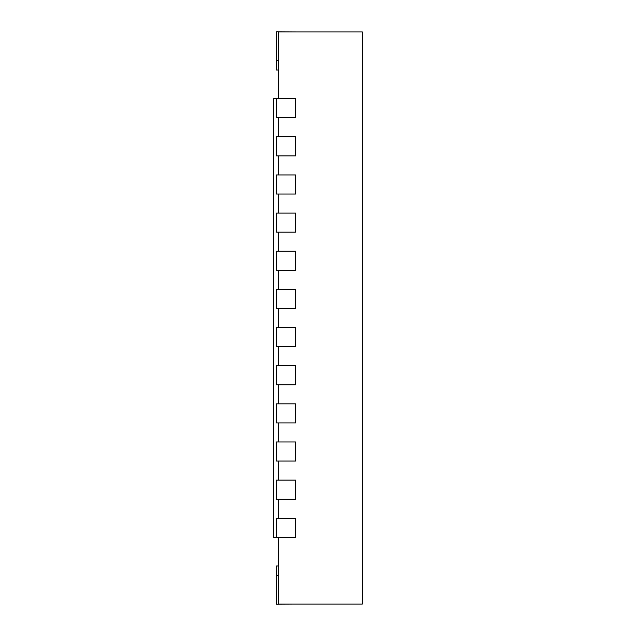 <?xml version="1.0" encoding="UTF-8"?>
<svg xmlns="http://www.w3.org/2000/svg" width="636" height="636" viewBox="0 0 636 636"><rect width="100%" height="100%" fill="white"/><g stroke="black" fill="none" stroke-linecap="round" stroke-linejoin="round"><path stroke-width="0.95" d="M276.469 537.348L276.469 518.276L295.541 518.276L295.541 537.348L273.607 537.348L273.607 98.652L295.541 98.652L295.541 117.724L276.469 117.724L276.469 98.652M278.377 537.348L278.377 604.105L362.297 604.105L362.297 31.895L278.377 31.895L278.377 98.652M278.377 499.196L278.377 518.276M278.377 461.052L278.377 480.124M278.377 422.908L278.377 441.98M278.377 384.756L278.377 403.828M278.377 346.612L278.377 365.684M278.377 308.46L278.377 327.54M278.377 270.316L278.377 289.388M278.377 232.172L278.377 251.244M278.377 194.02L278.377 213.092M278.377 155.876L278.377 174.948M278.377 117.724L278.377 136.804M295.541 31.895L276.469 31.8L276.469 60.507L278.377 60.507M276.469 70.04L278.377 70.04L276.469 70.04L278.377 70.04L276.469 70.04L278.377 70.04L276.469 70.04L278.377 70.04L276.469 70.04L278.377 70.04L276.469 70.04L276.469 60.507M278.377 565.961L276.469 565.961L276.469 604.2L295.541 604.105M295.541 136.804L276.469 136.804L276.469 155.876L295.541 155.876L295.541 136.804M295.541 174.948L276.469 174.948L276.469 194.02L295.541 194.02L295.541 174.948M295.541 213.092L276.469 213.092L276.469 232.172L295.541 232.172L295.541 213.092M295.541 251.244L276.469 251.244L276.469 270.316L295.541 270.316L295.541 251.244M295.541 289.388L276.469 289.388L276.469 308.46L295.541 308.46L295.541 289.388M295.541 327.54L276.469 327.54L276.469 346.612L295.541 346.612L295.541 327.54M295.541 365.684L276.469 365.684L276.469 384.756L295.541 384.756L295.541 365.684M295.541 403.828L276.469 403.828L276.469 422.908L295.541 422.908L295.541 403.828M295.541 441.98L276.469 441.98L276.469 461.052L295.541 461.052L295.541 441.98M295.541 480.124L276.469 480.124L276.469 499.196L295.541 499.196L295.541 480.124M362.297 535.266L362.297 559.036M362.393 559.036L362.393 559.712M362.393 570.587L362.297 571.064M362.297 559.235L362.297 570.866M362.393 571.064L362.297 573.99M278.377 575.493L276.469 575.493"/></g></svg>
